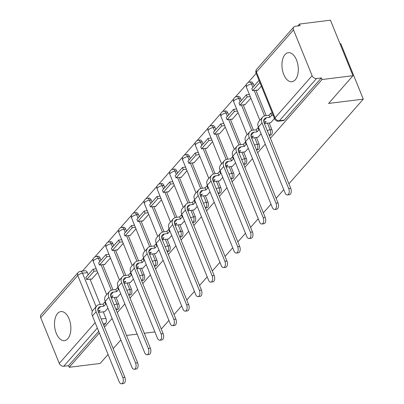 <?xml version="1.0" encoding="UTF-8"?>
<svg xmlns="http://www.w3.org/2000/svg" width="404" height="404" viewBox="0 0 404 404"><rect width="100%" height="100%" fill="white"/><g stroke="black" fill="none" stroke-linecap="round" stroke-linejoin="round"><path stroke-width="0.61" d="M285.002 54.596A14.64 8.045 -97.1 0 0 282.755 71.452A14.64 8.045 -97.1 0 0 291.93 81.739A14.64 8.045 -97.1 0 0 295.248 79.835A14.64 8.045 -97.1 0 0 297.495 62.979A14.64 8.045 -97.1 0 0 288.32 52.687A14.64 8.045 -97.1 0 0 285.002 54.596M57.56 313.484A14.64 8.045 -97.1 0 0 55.313 330.341A14.64 8.045 -97.1 0 0 64.489 340.633A14.64 8.045 -97.1 0 0 67.811 338.724A14.64 8.045 -97.1 0 0 70.059 321.867A14.64 8.045 -97.1 0 0 60.878 311.58A14.64 8.045 -97.1 0 0 57.56 313.484M269.195 135.31L270.675 135.123A3.752 2.06 -97.1 0 0 271.528 134.633A3.752 2.06 -97.1 0 0 271.852 129.538L270.14 129.75A3.752 2.06 82.9 0 1 269.816 134.85A3.752 2.06 82.9 0 1 269.185 135.29M256.434 149.839L257.914 149.652A3.752 2.06 -97.1 0 0 258.767 149.162A3.752 2.06 -97.1 0 0 259.085 144.066L257.378 144.279A3.752 2.06 82.9 0 1 257.055 149.374A3.752 2.06 82.9 0 1 256.424 149.813M245.152 164.181A3.752 2.06 -97.1 0 0 246.001 163.691A3.752 2.06 -97.1 0 0 246.324 158.59L244.612 158.807A3.752 2.06 82.9 0 1 244.289 163.903A3.752 2.06 82.9 0 1 243.662 164.342L245.152 164.181M230.906 178.891L232.391 178.709A3.752 2.06 -97.1 0 0 233.239 178.22A3.752 2.06 -97.1 0 0 233.562 173.119L231.851 173.331A3.752 2.06 82.9 0 1 231.527 178.432A3.752 2.06 82.9 0 1 230.896 178.871M218.145 193.42L219.624 193.233A3.752 2.06 -97.1 0 0 220.478 192.748A3.752 2.06 -97.1 0 0 220.801 187.648L219.089 187.86A3.752 2.06 82.9 0 1 218.766 192.961A3.752 2.06 82.9 0 1 218.135 193.4M205.378 207.949L206.863 207.762A3.752 2.06 -97.1 0 0 207.712 207.272A3.752 2.06 -97.1 0 0 208.035 202.177L206.323 202.389A3.752 2.06 82.9 0 1 206 207.484A3.752 2.06 82.9 0 1 205.373 207.924M192.617 222.473L194.102 222.291A3.752 2.06 -97.1 0 0 194.95 221.801A3.752 2.06 -97.1 0 0 195.273 216.706L193.561 216.918A3.752 2.06 82.9 0 1 193.238 222.013A3.752 2.06 82.9 0 1 192.607 222.453M179.856 237.002L181.335 236.82A3.752 2.06 -97.1 0 0 182.189 236.33A3.752 2.06 -97.1 0 0 182.512 231.229L180.8 231.442A3.752 2.06 82.9 0 1 180.477 236.542A3.752 2.06 82.9 0 1 179.846 236.981M167.094 251.53L168.574 251.344A3.752 2.06 -97.1 0 0 169.422 250.859A3.752 2.06 -97.1 0 0 169.746 245.758L168.034 245.97A3.752 2.06 82.9 0 1 167.716 251.071A3.752 2.06 82.9 0 1 167.084 251.51M154.328 266.059L155.813 265.872A3.752 2.06 -97.1 0 0 156.661 265.383A3.752 2.06 -97.1 0 0 156.984 260.287L155.272 260.499A3.752 2.06 82.9 0 1 154.949 265.595A3.752 2.06 82.9 0 1 154.318 266.034M141.567 280.583L143.046 280.401A3.752 2.06 -97.1 0 0 143.9 279.911A3.752 2.06 -97.1 0 0 144.223 274.816L142.511 275.028A3.752 2.06 82.9 0 1 142.188 280.124A3.752 2.06 82.9 0 1 141.557 280.563M128.805 295.112L130.285 294.93A3.752 2.06 -97.1 0 0 131.138 294.44A3.752 2.06 -97.1 0 0 131.457 289.34L129.745 289.552A3.752 2.06 82.9 0 1 129.426 294.652A3.752 2.06 82.9 0 1 128.795 295.092M116.039 309.641L117.524 309.454A3.752 2.06 -97.1 0 0 118.372 308.969A3.752 2.06 -97.1 0 0 118.695 303.869L116.983 304.081A3.752 2.06 82.9 0 1 116.66 309.181A3.752 2.06 82.9 0 1 116.034 309.621M270.402 138.284L322.008 79.537L352.975 75.689L330.442 20.2L299.475 24.048L297.799 25.957M256.181 73.331L248.081 82.552M246.425 84.431L235.315 97.081M233.663 98.96L222.553 111.61M220.902 113.489L209.792 126.134M208.136 128.018L197.026 140.663M195.374 142.546L184.264 155.192M182.613 157.07L171.503 169.72M169.852 171.599L158.742 184.244M157.085 186.128L145.975 198.773M144.324 200.657L133.214 213.302M131.563 215.181L120.453 227.831M118.796 229.709L107.686 242.355M106.035 244.238L94.925 256.883M93.273 258.767L82.436 271.099M339.996 43.733L340.759 43.637L363.292 99.132L288.89 183.815M108.07 354.459L100.172 363.449L69.205 367.297L99.349 332.987M104.484 327.144L112.115 318.458M117.246 312.615L124.876 303.929M130.012 298.086L137.638 289.405M142.774 283.558L150.404 274.877M155.535 269.029L163.166 260.348M168.301 254.505L175.927 245.819M181.063 239.976L188.688 231.295M193.824 225.447L201.455 216.766M206.59 210.918L214.216 202.237M219.352 196.394L226.977 187.708M232.113 181.866L239.744 173.185M244.874 167.337L252.505 158.656M257.641 152.808L265.266 144.127M120.831 339.931L113.206 348.617M126.523 335.456L137.138 334.133M144.289 333.244L154.904 331.926M283.76 189.663L276.129 198.344M270.993 204.192L263.368 212.873M258.232 218.716L250.601 227.401M245.47 233.244L237.84 241.925M232.704 247.773L225.078 256.454M219.943 262.302L212.317 270.983M207.181 276.826L199.551 285.512M194.415 291.355L186.789 300.041M181.654 305.884L174.028 314.565M168.892 320.412L161.262 329.093M352.975 75.689L328.593 103.444L363.292 99.132M299.475 24.048L300.132 25.664L295.309 26.265A3.752 2.818 41.3 0 0 293.804 27.023A3.752 2.818 41.3 0 0 293.511 29.886L312.105 75.674A3.752 2.818 41.3 0 0 316.529 78.522L279.467 120.705A3.752 2.06 82.9 0 1 278.619 121.195L283.441 120.599A3.752 2.06 82.9 0 0 284.29 120.109L279.467 120.705A3.752 2.818 41.3 0 1 275.043 117.857L312.105 75.674M322.008 79.537L321.352 77.922L316.529 78.522M87.34 272.614L82.517 273.21A3.752 2.06 82.9 0 0 80.421 271.352L85.244 270.751A3.752 2.06 82.9 0 1 87.34 272.614L88.218 274.771M89.996 279.149L100.263 304.434M103.267 311.832L105.934 318.397L101.172 318.988M69.205 367.297L68.549 365.681L63.726 366.282A3.752 2.818 -138.7 0 1 59.297 363.433L40.708 317.645A3.752 2.818 -138.7 0 1 41.001 314.782L78.063 272.599A3.752 2.818 -138.7 0 0 77.77 275.462L40.708 317.645M104.242 264.438L104.389 264.802L110.449 257.898M117.508 297.117L120.67 293.577M117.003 249.909L117.15 250.273L123.215 243.375M130.275 282.593L133.436 279.048M129.765 235.386L129.911 235.744L135.976 228.846M143.036 268.064L146.197 264.524M142.526 220.857L142.678 221.22L148.738 214.317M155.798 253.535L158.959 249.995M155.293 206.328L155.439 206.691L161.504 199.788M168.559 239.006L171.725 235.466M168.054 191.799L168.2 192.163L174.265 185.264M181.325 224.483L184.487 220.938M180.815 177.27L180.967 177.634L187.027 170.735M194.087 209.954L197.248 206.414M193.582 162.746L193.728 163.11L199.788 156.207M206.848 195.425L210.014 191.885M206.343 148.218L206.489 148.581L212.554 141.678M219.614 180.896L222.776 177.356M219.104 133.689L219.251 134.052L225.316 127.149M232.376 166.367L235.537 162.827M231.871 119.16L232.017 119.523L238.077 112.625M245.137 151.843L248.298 148.298M244.632 104.636L244.779 105L250.844 98.096M257.904 137.315L261.065 133.774M257.393 90.107L257.54 90.471L261.368 86.113M270.665 122.786L274.508 118.468M253.257 83.754L251.546 83.966A3.752 2.06 82.9 0 0 249.45 82.103L251.162 81.891A3.752 2.06 -97.1 0 1 253.257 83.754L254.136 85.911M255.914 90.289L266.18 115.574M269.185 122.973L271.852 129.538M240.496 98.283L238.784 98.495A3.752 2.06 82.9 0 0 236.683 96.632L238.395 96.42A3.752 2.06 -97.1 0 1 240.496 98.283L241.37 100.434M243.152 104.818L253.419 130.103M256.419 137.496L259.085 144.066M227.735 112.807L226.023 113.019A3.752 2.06 82.9 0 0 223.922 111.161L225.634 110.948A3.752 2.06 -97.1 0 1 227.735 112.807L228.608 114.963M230.386 119.347L240.658 144.632M243.657 152.025L246.324 158.59M214.968 127.336L213.262 127.548A3.752 2.06 82.9 0 0 211.161 125.684L212.873 125.472A3.752 2.06 -97.1 0 1 214.968 127.336L215.847 129.492M217.625 133.876L227.891 159.161M230.896 166.554L233.562 173.119M202.207 141.865L200.495 142.077A3.752 2.06 82.9 0 0 198.399 140.213L200.106 140.001A3.752 2.06 -97.1 0 1 202.207 141.865L203.081 144.021M204.863 148.399L215.13 173.685M218.135 181.083L220.801 187.648M189.446 156.393L187.734 156.606A3.752 2.06 82.9 0 0 185.633 154.742L187.345 154.53A3.752 2.06 -97.1 0 1 189.446 156.393L190.319 158.545M192.102 162.928L202.369 188.213M205.368 195.607L208.035 202.177M176.684 170.917L174.972 171.129A3.752 2.06 82.9 0 0 172.872 169.271L174.584 169.059A3.752 2.06 -97.1 0 1 176.684 170.917L177.558 173.074M179.336 177.457L189.602 202.742M192.607 210.136L195.273 216.706M163.918 185.446L162.206 185.658A3.752 2.06 82.9 0 0 160.11 183.795L161.822 183.583A3.752 2.06 -97.1 0 1 163.918 185.446L164.797 187.602M166.574 191.986L176.841 217.271M179.846 224.664L182.512 231.229M151.157 199.975L149.445 200.187A3.752 2.06 82.9 0 0 147.344 198.324L149.056 198.112A3.752 2.06 -97.1 0 1 151.157 199.975L152.03 202.131M153.813 206.51L164.08 231.795M167.079 239.193L169.746 245.758M138.395 214.504L136.683 214.716A3.752 2.06 82.9 0 0 134.583 212.852L136.294 212.64A3.752 2.06 -97.1 0 1 138.395 214.504L139.269 216.655M141.047 221.038L151.313 246.324M154.318 253.717L156.984 260.287M125.629 229.028L123.917 229.24A3.752 2.06 82.9 0 0 121.821 227.381L123.533 227.169A3.752 2.06 -97.1 0 1 125.629 229.028L126.508 231.184M128.285 235.567L138.552 260.853M141.557 268.246L144.223 274.816M112.868 243.556L111.156 243.769A3.752 2.06 82.9 0 0 109.055 241.91L110.767 241.693A3.752 2.06 -97.1 0 1 112.868 243.556L113.741 245.713M115.524 250.096L125.79 275.382M128.79 282.775L131.457 289.34M100.106 258.085L98.394 258.297A3.752 2.06 82.9 0 0 96.293 256.434L98.005 256.222A3.752 2.06 -97.1 0 1 100.106 258.085L100.98 260.242M102.757 264.62L113.029 289.91M116.029 297.304L118.695 303.869M91.476 278.967L91.622 279.331L97.687 272.427M104.747 311.646L107.908 308.106M321.352 77.922L284.29 120.109M103.828 325.523L105.611 323.493A3.752 2.06 -97.1 0 0 105.934 318.397M68.549 365.681L98.692 331.371M124.836 377.265A4.222 2.318 82.9 0 1 123.518 383.548L121.493 383.8A4.222 2.318 -97.1 0 0 122.816 377.513L96.112 311.752A7.504 5.636 -138.7 0 1 96.692 306.02A7.504 5.636 -138.7 0 1 99.707 304.505L103.05 304.091L103.904 306.192L100.561 306.606A5.065 3.803 41.3 0 0 98.525 307.631A5.065 3.803 41.3 0 0 98.132 311.499L124.836 377.265L122.816 377.513M96.692 306.02L93.011 310.211A7.504 5.636 -138.7 0 0 92.43 315.938L119.135 381.704A4.222 2.318 -97.1 0 0 121.493 383.8M106.272 304.076L105.707 304.141L104.853 302.041L103.05 304.091M105.707 304.141L103.904 306.192M98.485 312.363L100.222 310.383L97.874 310.676M104.803 311.641L98.505 312.423M93.137 269.165L85.855 277.457L86.709 279.558L93.991 271.271L93.137 269.165L96.208 268.786M97.061 270.887L93.991 271.271M92.001 278.901L86.709 279.558M104.853 302.041L105.419 301.97M137.602 362.736A4.222 2.318 82.9 0 1 136.279 369.019L134.259 369.271A4.222 2.318 -97.1 0 0 135.577 362.989L108.873 297.223A7.504 5.636 -138.7 0 1 109.459 291.496A7.504 5.636 -138.7 0 1 112.469 289.976L115.817 289.562L116.67 291.663L113.322 292.082A5.065 3.803 41.3 0 0 111.292 293.102A5.065 3.803 41.3 0 0 110.898 296.97L137.602 362.736L135.577 362.989M109.459 291.496L105.777 295.683A7.504 5.636 -138.7 0 0 105.192 301.414L131.896 367.175A4.222 2.318 -97.1 0 0 134.259 369.271M119.034 289.547L118.468 289.618L117.615 287.512L115.817 289.562M118.468 289.618L116.67 291.663M111.246 297.834L112.989 295.854L110.64 296.147M117.569 297.112L111.272 297.894M105.898 254.641L98.621 262.928L99.475 265.029L106.757 256.742L105.898 254.641L108.969 254.257M109.827 256.363L106.757 256.742M104.762 264.373L99.475 265.029M117.615 287.512L118.18 287.441M150.364 348.208A4.222 2.318 82.9 0 1 149.041 354.495L147.021 354.742A4.222 2.318 -97.1 0 0 148.339 348.46L121.634 282.694A7.504 5.636 -138.7 0 1 122.22 276.967A7.504 5.636 -138.7 0 1 125.23 275.452L128.578 275.033L129.431 277.139L126.088 277.553A5.065 3.803 41.3 0 0 124.053 278.578A5.065 3.803 41.3 0 0 123.659 282.441L150.364 348.208L148.339 348.46M122.22 276.967L118.539 281.159A7.504 5.636 -138.7 0 0 117.953 286.885L144.657 352.652A4.222 2.318 -97.1 0 0 147.021 354.742M131.8 275.018L131.229 275.089L130.376 272.983L128.578 275.033M131.229 275.089L129.431 277.139M124.008 283.31L125.75 281.325L123.402 281.618M130.33 282.583L124.033 283.366M118.665 240.112L111.383 248.399L112.236 250.505L119.518 242.213L118.665 240.112L121.735 239.729M122.589 241.834L119.518 242.213M117.529 249.844L112.236 250.505M130.376 272.983L130.941 272.917M163.125 333.679A4.222 2.318 82.9 0 1 161.807 339.966L159.782 340.219A4.222 2.318 -97.1 0 0 161.105 333.931L134.401 268.165A7.504 5.636 -138.7 0 1 134.981 262.438A7.504 5.636 -138.7 0 1 137.996 260.923L141.339 260.504L142.193 262.61L138.85 263.024A5.065 3.803 41.3 0 0 136.815 264.049A5.065 3.803 41.3 0 0 136.421 267.918L163.125 333.679L161.105 333.931M134.981 262.438L131.3 266.63A7.504 5.636 -138.7 0 0 130.719 272.357L157.424 338.123A4.222 2.318 -97.1 0 0 159.782 340.219M144.561 260.489L143.996 260.56L143.142 258.459L141.339 260.504M143.996 260.56L142.193 262.61M136.774 268.781L138.511 266.802L136.163 267.094M143.092 268.054L136.794 268.837M131.426 225.583L124.144 233.871L124.998 235.976L132.28 227.689L131.426 225.583L134.497 225.205M135.35 227.306L132.28 227.689M130.29 235.32L124.998 235.976M143.142 258.459L143.708 258.388M175.886 319.15A4.222 2.318 82.9 0 1 174.568 325.437L172.543 325.69A4.222 2.318 -97.1 0 0 173.866 319.402L147.162 253.641A7.504 5.636 -138.7 0 1 147.748 247.91A7.504 5.636 -138.7 0 1 150.758 246.395L154.106 245.98L154.959 248.081L151.611 248.495A5.065 3.803 41.3 0 0 149.581 249.521A5.065 3.803 41.3 0 0 149.182 253.389L175.886 319.15L173.866 319.402M147.748 247.91L144.066 252.101A7.504 5.636 -138.7 0 0 143.481 257.828L170.185 323.594A4.222 2.318 -97.1 0 0 172.543 325.69M157.323 245.96L156.757 246.031L155.904 243.93L154.106 245.98M156.757 246.031L154.959 248.081M149.536 254.252L151.278 252.273L148.93 252.566M155.853 253.53L149.561 254.313M144.188 211.055L136.906 219.347L137.764 221.448L145.041 213.161L144.188 211.055L147.258 210.676M148.111 212.777L145.041 213.161M143.051 220.791L137.764 221.448M155.904 243.93L156.469 243.859M188.653 304.626A4.222 2.318 82.9 0 1 187.33 310.908L185.31 311.161A4.222 2.318 -97.1 0 0 186.628 304.879L159.923 239.112A7.504 5.636 -138.7 0 1 160.509 233.386A7.504 5.636 -138.7 0 1 163.519 231.866L166.867 231.452L167.721 233.552L164.372 233.972A5.065 3.803 41.3 0 0 162.342 234.992A5.065 3.803 41.3 0 0 161.948 238.86L188.653 304.626L186.628 304.879M160.509 233.386L156.828 237.572A7.504 5.636 -138.7 0 0 156.242 243.304L182.946 309.065A4.222 2.318 -97.1 0 0 185.31 311.161M170.084 231.436L169.518 231.507L168.665 229.401L166.867 231.452M169.518 231.507L167.721 233.552M162.297 239.724L164.039 237.744L161.691 238.037M168.619 239.001L162.322 239.784M156.954 196.531L149.672 204.818L150.525 206.919L157.807 198.632L156.954 196.531L160.024 196.147M160.878 198.253L157.807 198.632M155.813 206.262L150.525 206.919M168.665 229.401L169.231 229.331M201.414 290.097A4.222 2.318 82.9 0 1 200.096 296.385L198.071 296.632A4.222 2.318 -97.1 0 0 199.394 290.35L172.69 224.584A7.504 5.636 -138.7 0 1 173.271 218.857A7.504 5.636 -138.7 0 1 176.285 217.337L179.629 216.923L180.482 219.029L177.139 219.443A5.065 3.803 41.3 0 0 175.104 220.468A5.065 3.803 41.3 0 0 174.71 224.331L201.414 290.097L199.394 290.35M173.271 218.857L169.589 223.048A7.504 5.636 -138.7 0 0 169.008 228.775L195.708 294.541A4.222 2.318 -97.1 0 0 198.071 296.632M182.85 216.908L182.285 216.978L181.431 214.872L179.629 216.923M182.285 216.978L180.482 219.029M175.063 225.2L176.8 223.215L174.452 223.508M181.381 224.472L175.083 225.255M169.715 182.002L162.433 190.289L163.287 192.395L170.569 184.103L169.715 182.002L172.786 181.618M173.639 183.724L170.569 184.103M168.579 191.733L163.287 192.395M181.431 214.872L181.997 214.802M214.176 275.568A4.222 2.318 82.9 0 1 212.858 281.856L210.832 282.108A4.222 2.318 -97.1 0 0 212.156 275.821L185.451 210.055A7.504 5.636 -138.7 0 1 186.037 204.328A7.504 5.636 -138.7 0 1 189.047 202.813L192.39 202.394L193.248 204.5L189.9 204.914A5.065 3.803 41.3 0 0 187.87 205.939A5.065 3.803 41.3 0 0 187.471 209.807L214.176 275.568L212.156 275.821M186.037 204.328L182.356 208.52A7.504 5.636 -138.7 0 0 181.77 214.246L208.474 280.012A4.222 2.318 -97.1 0 0 210.832 282.108M195.612 202.379L195.046 202.449L194.193 200.349L192.39 202.394M195.046 202.449L193.248 204.5M187.825 210.671L189.567 208.691L187.219 208.979M194.142 209.944L187.85 210.726M182.477 167.473L175.195 175.76L176.048 177.866L183.33 169.579L182.477 167.473L185.547 167.094M186.401 169.195L183.33 169.579M181.34 177.21L176.048 177.866M194.193 200.349L194.758 200.278M226.942 261.04A4.222 2.318 82.9 0 1 225.619 267.327L223.599 267.579A4.222 2.318 -97.1 0 0 224.917 261.292L198.213 195.531A7.504 5.636 -138.7 0 1 198.798 189.799A7.504 5.636 -138.7 0 1 201.808 188.284L205.156 187.87L206.01 189.971L202.662 190.385A5.065 3.803 41.3 0 0 200.631 191.41A5.065 3.803 41.3 0 0 200.238 195.278L226.942 261.04L224.917 261.292M198.798 189.799L195.117 193.991A7.504 5.636 -138.7 0 0 194.531 199.717L221.235 265.484A4.222 2.318 -97.1 0 0 223.599 267.579M208.373 187.85L207.808 187.921L206.954 185.82L205.156 187.87M207.808 187.921L206.01 189.971M200.586 196.142L202.328 194.162L199.98 194.455M206.909 195.42L200.611 196.203M195.243 152.944L187.961 161.236L188.814 163.337L196.097 155.05L195.243 152.944L198.314 152.566M199.167 154.666L196.097 155.05M194.102 162.681L188.814 163.337M206.954 185.82L207.52 185.749M239.703 246.516A4.222 2.318 82.9 0 1 238.385 252.798L236.36 253.05A4.222 2.318 -97.1 0 0 237.678 246.763L210.974 181.002A7.504 5.636 -138.7 0 1 211.56 175.275A7.504 5.636 -138.7 0 1 214.575 173.755L217.918 173.341L218.771 175.442L215.428 175.861A5.065 3.803 41.3 0 0 213.393 176.881A5.065 3.803 41.3 0 0 212.999 180.75L239.703 246.516L237.678 246.763M211.56 175.275L207.878 179.462A7.504 5.636 -138.7 0 0 207.292 185.194L233.997 250.955A4.222 2.318 -97.1 0 0 236.36 253.05M221.139 173.326L220.574 173.397L219.715 171.291L217.918 173.341M220.574 173.397L218.771 175.442M213.352 181.613L215.09 179.634L212.741 179.926M219.67 180.891L213.373 181.674M208.004 138.421L200.722 146.708L201.576 148.808L208.858 140.521L208.004 138.421L211.075 138.037M211.928 140.137L208.858 140.521M206.868 148.152L201.576 148.808M219.715 171.291L220.286 171.22M252.465 231.987A4.222 2.318 82.9 0 1 251.147 238.274L249.122 238.522A4.222 2.318 -97.1 0 0 250.445 232.239L223.74 166.473A7.504 5.636 -138.7 0 1 224.321 160.747A7.504 5.636 -138.7 0 1 227.336 159.227L230.679 158.812L231.532 160.918L228.189 161.332A5.065 3.803 41.3 0 0 226.154 162.357A5.065 3.803 41.3 0 0 225.76 166.221L252.465 231.987L250.445 232.239M224.321 160.747L220.64 164.938A7.504 5.636 -138.7 0 0 220.059 170.665L246.763 236.431A4.222 2.318 -97.1 0 0 249.122 238.522M233.901 158.797L233.335 158.868L232.482 156.762L230.679 158.812M233.335 158.868L231.532 160.918M226.114 167.089L227.851 165.105L225.503 165.398M232.431 166.362L226.139 167.145M220.766 123.892L213.484 132.179L214.337 134.279L221.619 125.992L220.766 123.892L223.836 123.508M224.69 125.614L221.619 125.992M219.63 133.623L214.337 134.279M232.482 156.762L233.047 156.691M265.231 217.458A4.222 2.318 82.9 0 1 263.908 223.745L261.888 223.998A4.222 2.318 -97.1 0 0 263.206 217.711L236.502 151.944A7.504 5.636 -138.7 0 1 237.087 146.218A7.504 5.636 -138.7 0 1 240.097 144.703L243.445 144.284L244.299 146.389L240.951 146.803A5.065 3.803 41.3 0 0 238.921 147.829A5.065 3.803 41.3 0 0 238.527 151.692L265.231 217.458L263.206 217.711M237.087 146.218L233.406 150.409A7.504 5.636 -138.7 0 0 232.82 156.136L259.525 221.902A4.222 2.318 -97.1 0 0 261.888 223.998M246.662 144.268L246.097 144.339L245.243 142.238L243.445 144.284M246.097 144.339L244.299 146.389M238.875 152.561L240.617 150.581L238.269 150.869M245.198 151.833L238.9 152.616M233.527 109.363L226.25 117.65L227.104 119.756L234.386 111.464L233.527 109.363L236.598 108.979M237.456 111.085L234.386 111.464M232.391 119.099L227.104 119.756M245.243 142.238L245.809 142.168M277.992 202.929A4.222 2.318 82.9 0 1 276.674 209.216L274.649 209.469A4.222 2.318 -97.1 0 0 275.967 203.182L249.263 137.416A7.504 5.636 -138.7 0 1 249.849 131.689A7.504 5.636 -138.7 0 1 252.864 130.174L256.207 129.76L257.06 131.861L253.717 132.275A5.065 3.803 41.3 0 0 251.682 133.3A5.065 3.803 41.3 0 0 251.288 137.168L277.992 202.929L275.967 203.182M249.849 131.689L246.167 135.88A7.504 5.636 -138.7 0 0 245.582 141.607L272.286 207.373A4.222 2.318 -97.1 0 0 274.649 209.469M259.429 129.74L258.858 129.81L258.005 127.709L256.207 129.76M258.858 129.81L257.06 131.861M251.642 138.032L253.379 136.052L251.03 136.345M257.959 137.309L251.662 138.087M246.294 94.834L239.011 103.121L239.865 105.227L247.147 96.94L246.294 94.834L249.364 94.455M250.217 96.556L247.147 96.94M245.157 104.57L239.865 105.227M258.005 127.709L258.57 127.639M290.754 188.405A4.222 2.318 82.9 0 1 289.436 194.688L287.411 194.94A4.222 2.318 -97.1 0 0 288.734 188.653L262.029 122.892A7.504 5.636 -138.7 0 1 262.61 117.16A7.504 5.636 -138.7 0 1 265.625 115.645L268.968 115.231L269.821 117.332L266.478 117.751A5.065 3.803 41.3 0 0 264.443 118.771A5.065 3.803 41.3 0 0 264.049 122.639L290.754 188.405L288.734 188.653M262.61 117.16L258.929 121.352A7.504 5.636 -138.7 0 0 258.348 127.083L285.052 192.844A4.222 2.318 -97.1 0 0 287.411 194.94M273.139 115.095L271.624 115.286L270.771 113.181L268.968 115.231M271.624 115.286L269.821 117.332M264.403 123.503L266.14 121.523L263.792 121.816M270.72 122.781L264.423 123.563M259.025 80.34L251.773 88.597L252.626 90.698L259.878 82.446M257.919 90.042L252.626 90.698M270.771 113.181L272.286 112.994M293.511 29.886L256.449 72.074L275.043 117.857A3.752 1.374 157.9 0 0 274.675 118.882A3.752 3.752 0 0 0 278.619 121.195M92.319 311.292L77.77 275.462A3.752 1.374 -22.1 0 1 82.517 273.21L96.112 306.686M59.297 363.433L95.147 322.629M249.45 82.103A3.752 3.752 0 0 0 246.435 87.239A3.752 1.374 157.9 0 1 246.799 86.214A3.752 1.374 157.9 0 1 251.546 83.966L252.904 87.309M254.202 90.501L264.514 115.903M267.473 123.185L270.14 129.75A3.752 1.374 157.9 0 0 267.302 130.643M236.683 96.632A3.752 3.752 0 0 0 233.669 101.768A3.752 1.374 157.9 0 1 234.037 100.742A3.752 1.374 157.9 0 1 238.784 98.495L240.143 101.838M241.441 105.03L251.753 130.431M254.712 137.713L257.378 144.279A3.752 1.374 157.9 0 0 254.54 145.172M223.922 111.161A3.752 3.752 0 0 0 220.907 116.296A3.752 1.374 157.9 0 1 221.276 115.271A3.752 1.374 157.9 0 1 226.023 113.019L227.381 116.362M228.679 119.559L238.991 144.955M241.946 152.237L244.612 158.807A3.752 1.374 157.9 0 0 241.774 159.701M211.161 125.684A3.752 3.752 0 0 0 208.146 130.825A3.752 1.374 157.9 0 1 208.509 129.8A3.752 1.374 157.9 0 1 213.262 127.548L214.615 130.891M215.913 134.088L226.225 159.484M229.184 166.766L231.851 173.331A3.752 1.374 157.9 0 0 229.012 174.23M198.399 140.213A3.752 3.752 0 0 0 195.385 145.349A3.752 1.374 157.9 0 1 195.748 144.324A3.752 1.374 157.9 0 1 200.495 142.077L201.854 145.42M203.151 148.616L213.463 174.013M216.423 181.295L219.089 187.86A3.752 1.374 157.9 0 0 216.251 188.754M185.633 154.742A3.752 3.752 0 0 0 182.618 159.878A3.752 1.374 157.9 0 1 182.987 158.853A3.752 1.374 157.9 0 1 187.734 156.606L189.092 159.949M190.39 163.14L200.702 188.542M203.656 195.824L206.323 202.389A3.752 1.374 157.9 0 0 203.485 203.283M172.872 169.271A3.752 3.752 0 0 0 169.857 174.407A3.752 1.374 157.9 0 1 170.22 173.382A3.752 1.374 157.9 0 1 174.972 171.129L176.326 174.472M177.624 177.669L187.936 203.066M190.895 210.348L193.561 216.918A3.752 1.374 157.9 0 0 190.723 217.812M160.11 183.795A3.752 3.752 0 0 0 157.095 188.936A3.752 1.374 157.9 0 1 157.459 187.911A3.752 1.374 157.9 0 1 162.206 185.658L163.564 189.001M164.862 192.198L175.174 217.594M178.134 224.877L180.8 231.442A3.752 1.374 157.9 0 0 177.962 232.34M147.344 198.324A3.752 3.752 0 0 0 144.329 203.459A3.752 1.374 157.9 0 1 144.698 202.434A3.752 1.374 157.9 0 1 149.445 200.187L150.803 203.53M152.101 206.727L162.413 232.123M165.367 239.405L168.034 245.97A3.752 1.374 157.9 0 0 165.201 246.864M134.583 212.852A3.752 3.752 0 0 0 131.568 217.988A3.752 1.374 157.9 0 1 131.931 216.963A3.752 1.374 157.9 0 1 136.683 214.716L138.037 218.059M139.335 221.251L149.652 246.652M152.606 253.934L155.272 260.499A3.752 1.374 157.9 0 0 152.434 261.393M121.821 227.381A3.752 3.752 0 0 0 118.806 232.517A3.752 1.374 157.9 0 1 119.17 231.492A3.752 1.374 157.9 0 1 123.917 229.24L125.275 232.583M126.573 235.779L136.885 261.176M139.845 268.458L142.511 275.028A3.752 1.374 157.9 0 0 139.673 275.922M109.055 241.91A3.752 3.752 0 0 0 106.04 247.046A3.752 1.374 157.9 0 1 106.409 246.021A3.752 1.374 157.9 0 1 111.156 243.769L112.514 247.112M113.812 250.308L124.124 275.705M127.078 282.987L129.745 289.552A3.752 1.374 157.9 0 0 126.912 290.451M96.293 256.434A3.752 3.752 0 0 0 93.279 261.57A3.752 1.374 157.9 0 1 93.647 260.545A3.752 1.374 157.9 0 1 98.394 258.297L99.753 261.641M101.045 264.837L111.363 290.234M114.317 297.516L116.983 304.081A3.752 1.374 157.9 0 0 114.145 304.98M105.611 323.493L103.131 323.801M97.334 328.023L63.726 366.282M256.086 73.099A3.752 1.374 157.9 0 1 256.449 72.074A3.752 2.818 -138.7 0 1 256.742 69.21A3.752 3.752 0 0 0 256.086 73.099L274.675 118.882M97.773 309.782L100.561 306.606M92.43 315.938L96.112 311.752M110.534 295.253L113.322 292.082M105.192 301.414L108.873 297.223M123.301 280.724L126.088 277.553M117.953 286.885L121.634 282.694M136.062 266.196L138.85 263.024M130.719 272.357L134.401 268.165M148.823 251.672L151.611 248.495M143.481 257.828L147.162 253.641M161.59 237.143L164.372 233.972M156.242 243.304L159.923 239.112M174.351 222.614L177.139 219.443M169.008 228.775L172.69 224.584M187.113 208.085L189.9 204.914M181.77 214.246L185.451 210.055M199.879 193.556L202.662 190.385M194.531 199.717L198.213 195.531M212.64 179.033L215.428 175.861M207.292 185.194L210.974 181.002M225.402 164.504L228.189 161.332M220.059 170.665L223.74 166.473M238.168 149.975L240.951 146.803M232.82 156.136L236.502 151.944M250.929 135.446L253.717 132.275M245.582 141.607L249.263 137.416M263.691 120.922L266.478 117.751M258.348 127.083L262.029 122.892M106.701 294.632L93.279 261.57M119.468 280.103L106.04 247.046M132.229 265.574L118.806 232.517M144.991 251.046L131.568 217.988M157.752 236.522L144.329 203.459M170.518 221.993L157.095 188.936M183.28 207.464L169.857 174.407M196.041 192.935L182.618 159.878M208.807 178.406L195.385 145.349M221.569 163.883L208.146 130.825M234.33 149.354L220.907 116.296M247.097 134.825L233.669 101.768M259.858 120.296L246.435 87.239M293.804 27.023L256.742 69.21M80.421 271.352A3.752 3.752 0 0 0 78.063 272.599"/></g></svg>

